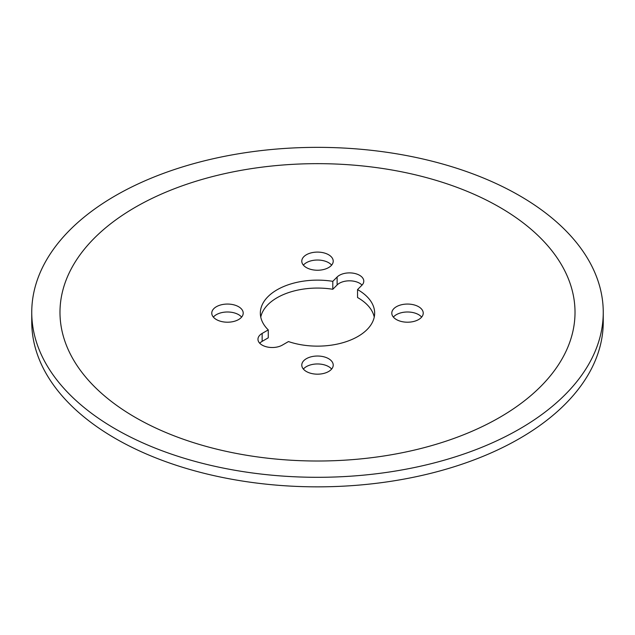 <?xml version="1.0" encoding="UTF-8"?>
<svg xmlns="http://www.w3.org/2000/svg" width="635" height="635" viewBox="0 0 635 635"><rect width="100%" height="100%" fill="white"/><g stroke="black" fill="none" stroke-linecap="round" stroke-linejoin="round"><path stroke-width="0.95" d="M303.363 369.07A15.716 9.073 180 0 1 306.387 366.617A15.716 9.073 180 0 1 331.637 369.07M393.375 317.103A15.716 9.073 180 0 1 396.399 314.65A15.716 9.073 180 0 1 421.648 317.103M303.363 265.136A15.716 9.073 180 0 1 306.387 262.684A15.716 9.073 180 0 1 331.637 265.136M213.352 317.103A15.716 9.073 180 0 1 216.376 314.65A15.716 9.073 180 0 1 241.625 317.103M259.723 343.225A14.287 8.247 180 0 1 262.144 341.36L268.264 337.828L268.264 329.898L262.144 333.431L262.144 341.36M268.264 329.898A57.158 33.004 180 0 1 260.342 313.134A57.158 33.004 180 0 1 332.803 281.337L337.122 277.011A14.287 8.247 180 0 1 353.195 273.169A14.287 8.247 180 0 1 363.784 281.138A14.287 8.247 180 0 1 361.871 285.266L357.545 289.584L357.545 297.521A57.158 33.004 180 0 1 374.245 317.103M260.755 317.103A57.158 33.004 180 0 1 332.803 289.274L337.122 284.948A14.287 8.247 180 0 1 349.655 280.821A14.287 8.247 180 0 1 362.029 285.107M306.387 358.688A15.716 9.073 180 0 1 323.517 356.719A15.716 9.073 180 0 1 333.216 365.101A15.716 9.073 180 0 1 317.5 374.174A15.716 9.073 180 0 1 301.784 365.101A15.716 9.073 180 0 1 306.387 358.688M396.399 306.721A15.716 9.073 180 0 1 413.528 304.752A15.716 9.073 180 0 1 423.228 313.134A15.716 9.073 180 0 1 407.511 322.207A15.716 9.073 180 0 1 391.795 313.134A15.716 9.073 180 0 1 396.399 306.721M306.387 254.754A15.716 9.073 180 0 1 323.517 252.786A15.716 9.073 180 0 1 333.216 261.168A15.716 9.073 180 0 1 317.5 270.24A15.716 9.073 180 0 1 301.784 261.168A15.716 9.073 180 0 1 306.387 254.754M216.376 306.721A15.716 9.073 180 0 1 233.505 304.752A15.716 9.073 180 0 1 243.205 313.134A15.716 9.073 180 0 1 227.489 322.207A15.716 9.073 180 0 1 211.773 313.134A15.716 9.073 180 0 1 216.376 306.721M262.144 333.431A14.287 8.247 180 0 0 257.961 339.265A14.287 8.247 180 0 0 266.779 346.885A14.287 8.247 180 0 0 282.353 345.099L288.465 341.566A57.158 33.004 180 0 0 345.853 341.789A57.158 33.004 180 0 0 374.658 313.134A57.158 33.004 180 0 0 357.545 289.584M332.803 281.337L332.803 289.274M603.25 312.333L603.25 321.874A285.75 164.973 180 0 1 317.5 486.847A285.75 164.973 180 0 1 31.75 321.874L31.75 312.333A285.75 164.973 180 0 1 208.145 159.917A285.75 164.973 180 0 1 519.557 195.675A285.75 164.973 180 0 1 603.25 312.333A285.75 164.973 180 0 1 317.5 477.306A285.75 164.973 180 0 1 31.75 312.333M499.594 207.201A257.516 148.677 180 0 1 575.016 312.333A257.516 148.677 180 0 1 317.5 461.01A257.516 148.677 180 0 1 59.984 312.333A257.516 148.677 180 0 1 218.956 174.974A257.516 148.677 180 0 1 499.594 207.201M337.122 277.011L337.122 284.948"/></g></svg>

